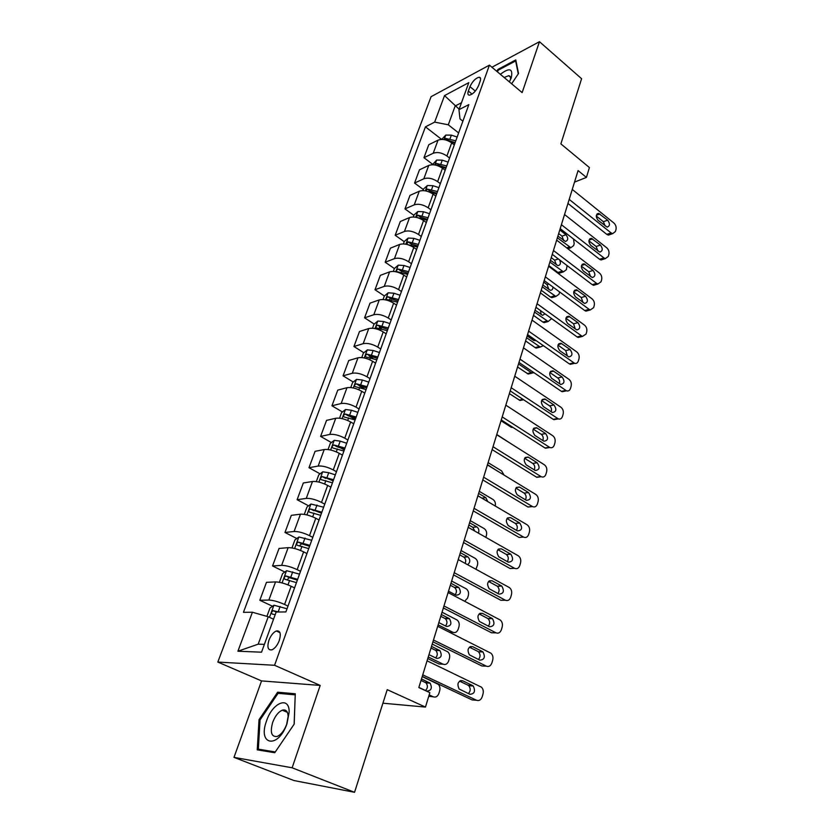 <?xml version="1.0" encoding="UTF-8"?>
<svg xmlns="http://www.w3.org/2000/svg" width="834" height="834" viewBox="0 0 834 834"><rect width="100%" height="100%" fill="white"/><g stroke="black" fill="none" stroke-linecap="round" stroke-linejoin="round"><path stroke-width="1.25" d="M282.299 710.161L282.267 710.203C278.306 711.944 275.126 715.999 272.676 722.369C269.935 732.471 271.457 737.152 277.232 736.432C281.089 734.671 284.227 730.647 286.656 724.392L288.137 716.479C287.866 711.277 285.895 709.181 282.236 710.182L287.355 712.34M279.275 640.522C281.235 633.569 280.245 630.389 276.294 630.984C273.302 632.349 270.852 635.435 268.934 640.251C266.932 647.226 267.933 650.426 271.947 649.832C274.928 648.435 277.378 645.328 279.275 640.522M233.989 757.376L293.902 780.53L354.554 792.3L292.129 767.791L320.193 685.423L274.563 665.282L217.82 662.071L261.553 680.909L233.989 757.376L292.129 767.791M274.563 665.282L489.422 65.135L431.084 96.681L217.82 662.071M489.422 65.135L522.136 92.605L539.473 41.7L491.935 67.241M539.473 41.7L581.6 78.719L560.875 143.886L589.419 167.551L586.417 177.423L578.077 170.574L418.835 687.55L429.844 692.658L425.465 707.076L387.216 689.666L354.554 792.3M469.949 86.673L468.354 91.073C467.488 93.658 467.811 95.034 469.323 95.191C472.93 94.284 475.995 91.125 478.539 85.714L480.134 81.273C480.968 78.74 480.655 77.385 479.185 77.218C475.588 78.115 472.503 81.263 469.949 86.673L475.328 91.073M461.494 102.728L455.156 106.001L448.285 124.798L434.66 122.129L425.444 126.851L243.445 612.323L252.4 612.239L268.235 616.743L258.196 644.171L264.388 644.369M434.66 122.129L444.532 95.597L468.802 82.629L458.961 109.681L459.993 118.908L462.86 121.191M252.4 612.239L237.909 651.218L261.542 652.188L276.158 612.02L285.885 611.937L468.844 104.615L458.961 109.681M382.91 703.198L425.465 707.076M574.522 182.104L586.417 177.423M459.138 109.191L444.532 95.597M458.627 132.94L448.285 124.798M454.301 144.928L451.663 142.875C446.795 139.57 442.249 138.663 438.038 140.164L428.77 144.72L423.964 157.699L432.596 164.256M449.578 158.043L446.909 156C442.01 152.705 437.443 151.788 433.221 153.248L423.964 157.699M445.168 170.272L442.479 168.228C437.537 164.944 432.961 164.017 428.739 165.445L419.471 169.802L414.561 183.042L423.328 189.537M440.342 183.657L437.631 181.624C432.658 178.351 428.05 177.402 423.828 178.789L414.561 183.042M435.838 196.136L433.117 194.113C428.103 190.85 423.484 189.891 419.252 191.236L409.984 195.385L404.97 208.896L413.883 215.339M430.907 209.793L428.165 207.781C423.119 204.538 418.47 203.559 414.237 204.862L404.97 208.896M426.32 222.532L423.557 220.53C418.47 217.288 413.8 216.308 409.567 217.559L400.299 221.5L395.18 235.292L404.229 241.662M421.285 236.481L418.501 234.49C413.372 231.258 408.691 230.257 404.448 231.466L395.18 235.292M416.604 249.481L413.789 247.5C408.629 244.289 403.927 243.267 399.674 244.435L390.416 248.157L385.193 262.23L394.388 268.538M411.464 263.721L408.629 261.751C403.427 258.55 398.704 257.518 394.451 258.634L385.193 262.23M406.679 277.003L403.823 275.043C398.579 271.853 393.836 270.8 389.582 271.884L380.325 275.356L374.998 289.732L384.401 296.007M401.435 291.535L398.558 289.596C393.273 286.427 388.508 285.353 384.245 286.385L374.998 289.732M396.536 305.108L393.638 303.169C388.321 300.011 383.536 298.926 379.272 299.906L370.025 303.138L364.573 317.817L374.226 324.082M391.188 319.954L388.258 318.035C382.9 314.898 378.083 313.793 373.82 314.72L364.573 317.817M386.184 333.819L383.233 331.901C377.833 328.784 373.007 327.658 368.743 328.544L359.496 331.515L353.939 346.506L363.843 352.751M380.711 348.987L377.739 347.09C372.298 343.994 367.44 342.847 363.176 343.681L353.939 346.506M375.602 363.155L372.61 361.268C367.127 358.182 362.248 357.025 357.984 357.796L348.748 360.507L343.066 375.821L353.251 382.045M370.015 378.657L366.991 376.791C361.456 373.726 356.566 372.548 352.292 373.267L343.066 375.821M364.792 393.137L361.748 391.282C356.17 388.227 351.25 387.039 346.986 387.695L337.76 390.124L331.953 405.783L342.43 411.975M359.079 408.994L356.003 407.148C350.384 404.115 345.443 402.905 341.169 403.51L331.953 405.783M353.741 423.787L350.634 421.962C344.984 418.949 340.011 417.719 335.737 418.272L326.532 420.388L320.6 436.401L331.39 442.562M347.893 439.998L344.765 438.194C339.063 435.192 334.069 433.941 329.795 434.431L320.6 436.401M342.43 455.135L339.282 453.342C333.527 450.36 328.523 449.088 324.238 449.526L315.064 451.34L308.987 467.707L320.11 473.837M336.456 471.71L333.277 469.938C327.47 466.977 322.435 465.685 318.161 466.06L308.987 467.707M330.869 487.192L327.658 485.43C321.82 482.5 316.764 481.187 312.479 481.489L303.326 482.98L297.113 499.712L308.59 505.821M324.76 504.153L321.517 502.412C315.627 499.503 310.54 498.169 306.266 498.398L297.113 499.712M319.047 519.989L315.773 518.258C309.841 515.381 304.733 514.025 300.448 514.192L291.327 515.339L284.967 532.467L296.831 538.535M312.781 537.346L309.487 535.636C303.493 532.78 298.363 531.394 294.089 531.498L284.967 532.467M306.943 553.547L303.618 551.858C297.571 549.022 292.421 547.625 288.147 547.657L279.046 548.449L272.541 565.973L284.811 571.999M300.532 571.311L297.175 569.643C291.087 566.839 285.906 565.41 281.631 565.369L272.541 565.973M294.485 587.876L291.16 586.26C285.019 583.477 279.817 582.028 275.543 581.913L266.473 582.33L259.822 600.271L272.53 606.255M287.991 606.089L284.571 604.462C278.379 601.71 273.145 600.24 268.871 600.053L259.822 600.271M273.542 619.214L268.235 616.743M425.444 126.851L441.613 139.403M332.015 480.415L333.1 481.009M340.647 447.858L344.306 449.953M349.529 416.176L355.263 419.565M359.079 385.6L364.927 389.176M369.222 356.139L373.152 358.61M379.376 327.418L381.513 328.804M389.415 299.364L390.124 299.833M237.909 651.218L258.196 644.171M511.638 83.796L518.529 73.486L515.777 59.923L498.034 69.368L496.751 71.286M320.193 685.423L261.553 680.909M274.761 752.727L294.183 724.11L295.267 693.773L277.639 692.199L259.03 719.679L257.247 749.849L274.761 752.727M498.701 69.931L498.034 69.368M260.031 720.096L259.03 719.679M280.818 693.565L277.639 692.199M572.27 189.422L613.939 223.064C615.794 224.846 616.482 227.015 615.992 229.548L615.419 231.518L612.677 233.645L611.103 232.915L569.195 199.399M567.954 203.444L606.787 234.375L611.103 232.915M607.684 220.197C610.186 223.731 609.998 226.035 607.142 227.109L598.093 220.312C595.58 216.777 595.747 214.463 598.604 213.358L607.684 220.197L603.378 221.698L605.171 225.972M596.279 216.006L603.378 221.698M610.269 234.458L608.351 235.105L606.787 234.375M573.511 239.004L574.188 243.705L573.615 245.613L570.863 247.698L557.362 237.794M441.707 139.403L445.804 135.087L451.35 135.139L457.147 137.037M563.721 240.557L561.991 236.147L558.665 233.572M568.767 248.396L568.027 248.886M449.338 141.373L454.926 143.208M455.791 140.81L445.815 138.454L444.366 139.653M445.815 138.454L448.452 140.508L455.156 142.572M557.904 236.064L565.41 241.443C568.256 240.369 568.454 238.149 565.994 234.75L559.791 229.934M564.535 214.526L606.808 247.854C608.684 249.627 609.373 251.816 608.872 254.391L608.299 256.403L605.38 258.592L603.91 257.904L561.397 224.711M560.187 228.641L599.573 259.28L603.91 257.904M600.459 245.071C603.013 248.709 602.784 251.044 599.792 252.077L590.722 245.363C588.147 241.735 588.366 239.389 591.358 238.315L600.459 245.071L596.133 246.489L597.936 251.003M588.898 240.817L596.133 246.489M603.107 259.311L601.043 259.958L599.573 259.28M556.653 240.129L599.531 273.125C601.439 274.897 602.138 277.096 601.627 279.724L601.033 281.767L597.926 284.019L596.581 283.372L553.453 250.513M552.275 254.339L592.234 284.665L596.581 283.372M593.089 270.424C595.705 274.167 595.434 276.534 592.286 277.524L583.206 270.904C580.568 267.172 580.829 264.795 583.977 263.773L593.089 270.424L588.752 271.769L590.545 276.513M581.381 266.129L588.752 271.769M595.789 284.644L593.568 285.301L592.234 284.665M548.605 266.255L592.109 298.895C594.048 300.647 594.757 302.867 594.225 305.546L593.631 307.631L590.316 309.935L589.106 309.341L545.342 276.846M544.195 280.558L584.738 310.55L589.106 309.341M585.572 296.279C588.251 300.136 587.928 302.523 584.624 303.461L575.533 296.956C572.843 293.109 573.146 290.701 576.45 289.732L585.572 296.279L581.225 297.529L583.008 302.513M573.729 291.942L581.225 297.529M588.335 310.477L585.948 311.134L584.738 310.55M548.803 265.598L557.967 272.478L559.416 273.125L561.47 272.478M567.11 265.598L566.359 269.716L563.44 271.853L549.887 262.084M432.419 164.736L436.682 160.055L442.26 160.17L448.119 162.088M556.351 264.785L554.631 260.166L551.264 257.612M438.84 166.143L445.846 168.374M446.732 165.935L436.672 163.527L435.087 164.996M436.672 163.527L439.341 165.559L446.107 167.644M550.43 260.323L557.936 265.619C560.458 265.16 561.011 263.263 559.604 259.906M541.214 290.242L550.503 297.05L551.837 297.655L554.037 296.998M559.645 291.983L558.978 294.266L555.871 296.456L542.267 286.823M422.953 190.59L423.547 188.964L427.373 185.523L432.982 185.701L438.903 187.64M548.835 289.461L547.135 284.634L543.716 282.111M428.28 191.591L436.589 194.051M437.485 191.559L427.331 189.099L425.653 190.882M427.331 189.099L430.052 191.111L436.88 193.227M542.819 285.03L550.315 290.242C552.014 290.336 552.9 289.273 552.963 287.042M533.479 315.346L542.903 322.08L544.102 322.643L546.468 321.987M551.649 318.598L548.146 321.528L534.5 312.041M413.278 216.976L414.029 214.932L417.876 211.523L423.516 211.753L429.5 213.713M541.172 314.595L540.422 310.519M417.657 217.695L427.133 220.259M428.05 217.716L417.813 215.203L416.103 217.309M417.813 215.203L420.565 217.194L427.467 219.332M535.063 310.206L542.548 315.335L545.071 313.865M540.39 292.901L584.551 325.177C586.51 326.918 587.23 329.149 586.688 331.88L586.083 334.007L582.549 336.373L581.475 335.831L537.065 303.712M535.96 307.298L577.107 336.946L581.475 335.831M577.91 322.643C580.641 326.615 580.276 329.044 576.815 329.92L567.714 323.529C564.962 319.568 565.316 317.128 568.788 316.211L577.91 322.643L573.552 323.811L575.304 329.034M565.932 318.275L573.552 323.811M580.735 336.832L578.181 337.478L577.107 336.946M525.597 340.939L535.157 347.59L536.21 348.101L538.754 347.455M543.382 345.693L540.265 347.069L526.588 337.739M403.406 243.914L404.313 241.433L408.18 238.055L413.862 238.347L419.898 240.328M533.353 340.209L533.562 338.812M406.856 244.425L417.49 247.01M418.428 244.414L408.087 241.839L406.648 244.362M408.087 241.839L410.881 243.82L417.855 245.988M527.161 335.873L533.739 340.491L536.252 340.689M509.386 81.899L511.315 77.604C513.118 68.482 509.459 67.387 500.348 74.309M510.356 79.981C510.908 77.364 510.356 75.925 508.698 75.675L504.132 77.489M497.314 71.755L498.451 70.066L515.641 60.934L518.268 73.882M266.599 720.774C257.185 745.408 278.275 749.286 286.99 723.693L289.158 712.1C289.471 695.629 272.562 702.489 266.599 720.774M295.226 694.889L294.121 724.214M275.283 751.945L258.332 749.172L260.041 719.951L278.087 693.315L295.163 694.858M262.012 750.631L258.332 749.172M532.019 320.1L576.836 351.979C578.827 353.71 579.547 355.962 578.994 358.735L578.379 360.903C577.66 362.957 576.419 363.76 574.626 363.322L528.62 331.14M527.557 334.59L569.309 363.864L573.698 362.853M570.102 349.55C572.885 353.637 572.468 356.097 568.84 356.91L559.739 350.645C556.924 346.558 557.331 344.088 560.969 343.233L570.102 349.55L565.723 350.614L567.443 356.076M557.988 345.14L565.723 350.614M572.968 363.707L569.309 363.864M517.57 367.023L528.172 374.039L531.435 372.725M534.344 372.923L531.321 372.652L518.508 363.947M393.325 271.425L394.399 268.496L398.277 265.139L404 265.504L410.099 267.495M408.597 271.675L398.162 269.038C396.473 269.966 396.067 270.852 396.953 271.675L407.638 274.323M398.162 269.038L401.008 270.998L408.045 273.187M523.471 347.861L568.965 379.324C570.977 381.034 571.717 383.306 571.154 386.132L570.519 388.352C569.747 390.531 568.423 391.354 566.536 390.823L519.999 359.131M518.967 362.456L561.365 391.334L565.765 390.416M562.126 376.989C564.972 381.211 564.493 383.692 560.698 384.443L551.597 378.313C548.72 374.091 549.189 371.589 553.005 370.817L562.126 376.989L557.737 377.958C559.447 379.439 560 381.336 559.405 383.661M549.887 372.558L557.737 377.958M565.598 390.448L562.137 391.73L561.365 391.334M514.734 376.207L560.928 407.221C562.981 408.931 563.721 411.214 563.148 414.091L562.502 416.354C561.678 418.658 560.271 419.502 558.28 418.877L511.19 387.716M510.21 390.896L553.255 419.356L557.675 418.543M553.984 404.99C556.893 409.358 556.351 411.86 552.379 412.528L543.288 406.544C540.349 402.186 540.88 399.653 544.873 398.965L553.984 404.99L549.585 405.866C551.389 407.409 551.931 409.4 551.201 411.808M541.631 400.549L549.585 405.866M557.414 418.595L553.255 419.356M505.821 405.157L552.734 435.702C554.819 437.391 555.559 439.695 554.975 442.625L554.318 444.939C553.432 447.378 551.941 448.233 549.846 447.504L502.204 416.906M501.265 419.94L544.977 447.962L549.408 447.264M545.676 433.576C548.636 438.079 548.042 440.623 543.893 441.196L534.803 435.369C531.811 430.865 532.394 428.311 536.575 427.706L545.676 433.576L541.266 434.337C543.163 435.963 543.674 438.038 542.819 440.54M533.218 429.124L541.266 434.337M549.043 447.316L544.977 447.962M496.71 434.712L544.362 464.778C546.479 466.435 547.24 468.771 546.635 471.752L545.957 474.108C545.009 476.704 543.424 477.569 541.235 476.725L493.019 446.722M492.133 449.609L536.533 477.163L540.964 476.568M537.2 462.766C540.213 467.415 539.556 469.98 535.23 470.459L526.139 464.809C523.095 460.149 523.742 457.564 528.099 457.053L537.2 462.766L532.77 463.412C534.771 465.122 535.261 467.269 534.24 469.865M524.638 458.304L532.77 463.412M540.474 476.641L536.533 477.163M509.376 393.617L519.968 400.476L523.21 399.496M383.025 299.521L384.276 296.112L388.175 292.797L393.929 293.224L400.091 295.246M398.558 299.51L388.018 296.81C386.298 297.759 385.902 298.655 386.83 299.5L397.578 302.21M388.018 296.81L390.917 298.739L398.026 300.97M501.026 420.732L511.002 427.123L513.233 427.613M372.506 328.231L373.934 324.322L377.844 321.038L383.64 321.538L389.874 323.582M388.3 327.939L377.666 325.177C375.915 326.146 375.519 327.064 376.499 327.929L387.31 330.702M377.666 325.177L380.606 327.084L387.8 329.336M361.758 357.557L363.374 353.136L367.304 349.894L373.132 350.468L379.439 352.532M496.772 434.514L511.065 443.771M377.823 356.994L367.096 354.158C365.302 355.138 364.917 356.076 365.949 356.973L376.812 359.808M367.096 354.158L370.077 356.045L377.343 358.318M350.77 387.539L352.584 382.587L356.525 379.376L362.394 380.033L368.764 382.118M488.109 462.641L501.62 470.897L504.017 475.057M367.127 386.674L356.285 383.776C354.45 384.776 354.075 385.735 355.159 386.642L366.084 389.551M356.285 383.776L359.318 385.631L366.668 387.935M495.49 469.844L487.483 464.684M487.41 464.924L535.824 494.458C537.961 496.105 538.733 498.451 538.118 501.495L537.43 503.903C536.398 506.645 534.74 507.531 532.436 506.551L483.637 477.184M482.792 479.915L527.901 506.978L532.353 506.499M528.537 492.56C531.602 497.366 530.883 499.962 526.369 500.337L517.288 494.864C514.192 490.048 514.912 487.442 519.457 487.035L528.537 492.56L524.106 493.092C526.202 494.885 526.661 497.116 525.472 499.806M515.881 488.109L524.106 493.092M531.706 506.572L527.901 506.978M339.542 418.188L341.554 412.674L345.516 409.515L351.416 410.245L357.859 412.35M479.279 491.341L492.977 499.451C495.031 500.963 495.792 503.152 495.26 506.009M356.181 417.01L345.234 414.039C343.368 415.061 343.003 416.041 344.129 416.979L355.117 419.95M345.234 414.039L348.331 415.864L355.753 418.209M487.796 501.62L485.795 497.658L478.633 493.426M477.903 495.782L527.119 524.784C529.277 526.421 530.049 528.777 529.423 531.873L528.714 534.323C527.641 537.179 525.92 538.097 523.554 537.075L474.046 508.323M473.253 510.877L519.092 537.419L523.554 537.075M519.697 523.001L519.728 523.012C522.803 527.922 522.032 530.549 517.403 530.893L508.187 525.524C505.112 520.562 505.915 517.935 510.585 517.643L519.697 523.001L515.276 523.418C517.455 525.316 517.862 527.63 516.507 530.382M506.957 518.55L515.245 523.408M328.054 449.526L330.285 443.427L334.257 440.321L340.199 441.134L346.715 443.261M470.251 520.625L484.168 528.589C486.316 530.174 487.066 532.436 486.42 535.407L485.836 537.357M474.807 531.091L472.815 527.307L468.885 525.066M344.995 448.025L333.934 444.981C332.036 446.023 331.682 447.024 332.849 447.983L343.91 451.038M333.944 444.981L337.082 446.774L344.588 449.151M478.393 533.124C479.352 530.549 478.852 528.485 476.902 526.932L469.594 522.751M472.815 527.307L476.871 526.911L472.784 527.286M468.187 527.328L518.394 555.861C520.458 557.529 521.177 559.875 520.541 562.898L519.822 565.41C518.717 568.329 516.965 569.288 514.568 568.308L464.236 540.14M463.506 542.527L510.095 568.527L514.568 568.308M510.658 554.089L510.835 554.203C513.786 559.155 512.941 561.814 508.313 562.158L498.795 556.81C495.865 551.795 496.741 549.137 501.401 548.845L510.658 554.089L506.384 554.485C508.542 556.518 508.855 558.895 507.333 561.616M497.846 549.648L506.207 554.37M458.252 559.583L509.47 587.616C511.44 589.304 512.107 591.629 511.461 594.59L510.731 597.154C509.605 600.146 507.823 601.168 505.373 600.219L454.217 572.687M453.54 574.887L500.9 600.303L505.373 600.219M501.422 585.864L501.755 586.073C504.56 591.077 503.653 593.756 499.024 594.11L489.204 588.773C486.42 583.706 487.358 581.027 492.018 580.735L501.422 585.864L497.293 586.219C499.42 588.408 499.639 590.847 497.95 593.527M488.557 581.444L496.96 586.01M448.098 592.567L500.348 620.069C502.214 621.789 502.829 624.093 502.183 626.991L501.432 629.607C500.285 632.672 498.471 633.746 495.99 632.829L443.969 605.964M443.354 607.965L491.507 632.777L495.99 632.829M491.987 618.338L492.467 618.651C495.135 623.696 494.155 626.397 489.537 626.761L479.404 621.445C476.767 616.336 477.778 613.626 482.427 613.334L491.987 618.338L487.994 618.651C490.09 621.007 490.204 623.498 488.338 626.146M479.081 613.939L487.515 618.338M437.704 626.303L491.007 653.251C492.79 654.982 493.353 657.265 492.706 660.101L491.935 662.78C490.767 665.918 488.922 667.054 486.389 666.178L433.482 640.012M432.929 641.805L481.896 665.97L486.389 666.178M482.344 651.531L482.969 651.948C485.492 657.046 484.45 659.777 479.842 660.153L469.386 654.846C466.894 649.696 467.968 646.965 472.617 646.652L482.344 651.531L478.487 651.813C480.551 654.336 480.551 656.89 478.497 659.486M469.406 647.163L477.861 651.396M427.071 660.82L481.468 687.174C483.147 688.926 483.657 691.188 483.011 693.961L482.229 696.703C481.03 699.914 479.143 701.102 476.579 700.268L422.755 674.852M422.265 676.437L472.075 699.914L476.579 700.268M472.471 685.485L473.253 686.007C475.641 691.136 474.525 693.898 469.917 694.295L459.148 689.009C456.803 683.817 457.949 681.065 462.589 680.742L472.471 685.485L467.989 685.183L468.771 685.715C470.783 688.415 470.668 691.042 468.406 693.575M459.534 681.138L467.989 685.183M316.305 481.583L318.765 474.88L322.748 471.815L328.732 472.711L335.31 474.869M461.046 550.523L475.38 558.457C477.413 560.052 478.101 562.304 477.465 565.202L475.933 569.247M465.153 563.357C466.175 560.823 465.737 558.749 463.85 557.133L459.711 554.85M333.558 479.738L322.331 476.621C320.464 477.684 320.11 478.716 321.278 479.696L332.443 482.823M322.331 476.621L333.183 480.791M467.582 564.681C470.386 562.397 470.501 559.791 467.947 556.883L460.378 552.702M304.285 514.38L306.975 507.041L310.967 504.028L323.655 507.208M451.642 581.048L466.383 588.929C468.322 590.555 468.958 592.786 468.312 595.622L467.572 598.082L464.694 601.283M455.187 594.705C456.98 592.14 456.813 589.763 454.686 587.584L450.35 585.26M321.861 512.18L310.477 508.98C308.622 510.074 308.278 511.127 309.435 512.128L320.725 515.339M310.477 508.98L321.507 513.16M448.515 591.202L456.052 595.163C460.618 594.819 461.525 592.255 458.794 587.459L450.954 583.268M442.041 612.219L457.188 620.048C459.023 621.695 459.617 623.905 458.971 626.678L458.21 629.19C457.063 632.12 455.27 633.152 452.82 632.276L438.142 624.875M291.983 547.938L294.913 539.942L298.926 536.981L311.728 540.286M445.523 625.959C447.483 623.446 447.42 621.017 445.335 618.692L440.779 616.305M309.894 545.373L298.343 542.1C296.518 543.215 296.174 544.289 297.321 545.321L308.726 548.605M299.614 545.717L301.585 543.758L309.57 546.27M438.851 622.591L446.503 626.459C451.058 626.115 452.038 623.519 449.443 618.682L441.342 614.491M427.769 658.568L439.049 664.01L443.167 664.208L428.249 656.984M280.057 582.434L279.578 581.809L282.58 573.615L286.604 570.706L299.521 574.136M432.231 644.056L447.795 651.834C449.536 653.491 450.079 655.68 449.422 658.391L448.65 660.955C447.483 663.958 445.648 665.042 443.167 664.208M435.629 657.88C437.777 655.42 437.829 652.939 435.775 650.447L431.011 648.018M297.634 579.349L285.926 575.981C284.123 577.128 283.789 578.223 284.926 579.276L296.445 582.653M287.271 579.734L289.21 577.597L297.352 580.151M428.968 654.648L436.755 658.433C441.301 658.068 442.343 655.461 439.893 650.583L431.522 646.381M428.739 696.286L433.305 696.817L429.156 694.899M266.911 616.368L269.955 608.069L273.99 605.234L287.021 608.778M422.212 676.593L438.194 684.297C439.841 685.975 440.331 688.133 439.674 690.792L438.892 693.408C437.694 696.484 435.828 697.62 433.305 696.817M425.507 690.489C427.842 688.092 428.009 685.558 426.018 682.9L421.034 680.419M278.639 612L273.208 610.665C271.436 611.833 271.113 612.959 272.238 614.043L275.189 614.7M418.877 687.414L426.789 691.094C431.324 690.719 432.439 688.081 430.125 683.171L421.483 678.959M446.909 156L451.663 142.875M437.631 181.624L442.479 168.228M428.165 207.781L433.117 194.113M418.501 234.49L423.557 220.53M408.629 261.751L413.789 247.5M398.558 289.596L403.823 275.043M388.258 318.035L393.638 303.169M377.739 347.09L383.233 331.901M366.991 376.791L372.61 361.268M356.003 407.148L361.748 391.282M344.765 438.194L350.634 421.962M333.277 469.938L339.282 453.342M321.517 502.412L327.658 485.43M309.487 535.636L315.773 518.258M297.175 569.643L303.618 551.858M284.571 604.462L291.16 586.26M433.221 153.248L438.038 140.164M423.828 178.789L428.739 165.445M414.237 204.862L419.252 191.236M404.448 231.466L409.567 217.559M394.451 258.634L399.674 244.435M384.245 286.385L389.582 271.884M373.82 314.72L379.272 299.906M363.176 343.681L368.743 328.544M352.292 373.267L357.984 357.796M341.169 403.51L346.986 387.695M329.795 434.431L335.737 418.272M318.161 466.06L324.238 449.526M306.266 498.398L312.479 481.489M294.089 531.498L300.448 514.192M281.631 565.369L288.147 547.657M268.871 600.053L275.543 581.913M472.075 94.106L468.354 91.073M599.959 213.973L596.383 215.245M569.309 247.01L566.713 247.875M445.71 135.171L444.095 139.601M451.35 135.139L449.974 138.913M561.991 236.147L565.994 234.75M592.62 238.899L589.023 240.119M585.145 264.315L581.538 265.462M577.514 290.242L573.907 291.306M561.991 271.206L557.967 272.478M436.589 160.138L434.827 164.955M442.26 160.17L440.863 164.017M554.631 260.166L558.342 258.947M554.537 295.851L550.503 297.05M427.279 185.617L425.371 190.83M432.982 185.701L431.553 189.631M547.135 284.634L548.949 284.071M546.948 320.965L542.903 322.08M417.771 211.607L415.718 217.236M421.139 218.299L420.899 218.956M423.516 211.753L422.067 215.766M569.737 316.68L566.13 317.671M539.202 346.558L535.157 347.59M408.076 238.138L405.866 244.195M411.433 245.029L411.099 245.936M413.862 238.347L412.371 242.444M561.793 343.65L558.217 344.546M531.321 372.652L527.255 373.59M398.183 265.222L395.796 271.738M401.519 272.322L401.091 273.489M404 265.504L402.478 269.674M553.693 371.172L550.159 371.985M545.426 399.267L541.933 399.976M536.992 427.936L533.562 428.551M528.37 457.209L525.034 457.72M522.949 399.319L519.207 400.101M388.071 292.88L385.527 299.854M391.396 300.188L390.875 301.627M393.929 293.224L392.376 297.488M512.139 426.914L511.002 427.123M377.75 321.121L375.019 328.586M381.055 328.659L380.429 330.379M383.64 321.538L382.055 325.896M367.2 349.978L364.291 357.942M370.494 357.744L369.764 359.756M373.132 350.468L371.516 354.919M356.431 379.46L353.324 387.956M359.694 387.466L358.849 389.78M362.394 380.033L360.747 384.578M519.572 487.108L516.35 487.515M345.412 409.588L342.107 418.626M348.664 417.844L347.705 420.482M351.416 410.245L349.727 414.894M481.885 498.127L485.795 497.658M510.585 517.643L507.489 517.945M334.153 440.394L330.639 450.006M337.384 448.901L336.3 451.872M340.199 441.134L338.468 445.888M501.401 548.845L498.451 549.053M492.018 580.735L489.245 580.839M482.427 613.334L479.852 613.344M472.617 646.652L470.272 646.59M462.589 680.742L460.493 680.607M322.643 471.888L318.911 482.094M325.844 480.655L324.634 483.981M328.732 472.711L326.959 477.58M463.673 557.029L467.77 556.768M325.594 478.382L322.393 476.621M310.873 504.101L306.912 514.922M314.043 513.15L312.708 516.83M316.993 505.018L315.189 509.991M454.363 587.386L458.471 587.261M313.834 510.71L310.582 508.99M452.82 632.276L449.495 632.235M298.822 537.054L294.631 548.522M301.971 546.385L300.49 550.45M304.983 538.076L303.138 543.163M444.866 618.39L448.973 618.39M301.814 543.789L298.499 542.1M286.5 570.779L282.069 582.914M289.606 580.401L287.991 584.863M292.703 571.895L290.805 577.107M435.16 650.051L439.268 650.176M289.502 577.639L286.135 575.981M273.886 605.296L269.486 617.327M280.13 606.516L278.191 611.854M425.257 682.389L429.364 682.66M276.356 612.02L273.469 610.676M279.953 632.662L276.294 630.984M480.53 78.323L479.185 77.218M608.351 235.105L612.677 233.645M598.604 213.358L597.071 213.911M570.863 247.698L567.808 248.72M601.043 259.958L605.38 258.592M591.358 238.315L589.701 238.878M593.568 285.301L597.926 284.019M583.977 263.773L582.184 264.336M585.948 311.134L590.316 309.935M576.45 289.732L574.532 290.305M563.44 271.853L559.416 273.125M555.871 296.456L551.837 297.655M548.146 321.528L544.102 322.643M578.181 337.478L582.549 336.373M568.788 316.211L566.713 316.784M540.265 347.069L536.21 348.101M510.95 78.584L511.315 77.604M510.439 77.145L508.698 75.675M286.656 724.392L286.99 723.693M288.137 716.479L289.158 712.1M570.237 364.333L574.626 363.322M560.969 343.233L558.749 343.796M532.238 373.1L528.172 374.039M562.137 391.73L566.536 390.823M553.005 370.817L550.628 371.359M553.859 419.679L558.28 418.877M544.873 398.965L542.34 399.486M545.415 448.202L549.846 447.504M536.575 427.706L533.875 428.186M536.794 477.309L541.235 476.725M528.099 457.053L525.253 457.491M523.575 399.736L519.968 400.476M512.649 427.237L511.596 427.435M527.995 507.02L532.436 506.551M519.457 487.035L516.444 487.41M519.728 523.012L515.276 523.418M337.072 446.774L333.934 444.981M510.835 554.203L506.384 554.485M501.755 586.073L497.293 586.219M492.467 618.651L487.994 618.651M482.969 651.948L478.487 651.813M473.253 686.007L468.771 685.715M463.85 557.133L467.947 556.883M454.686 587.584L458.794 587.459M445.335 618.692L449.443 618.682M301.585 543.758L298.343 542.1M435.775 650.447L439.893 650.583M289.21 577.597L285.926 575.981M426.018 682.9L430.125 683.171M276.148 612.041L273.208 610.665"/></g></svg>
